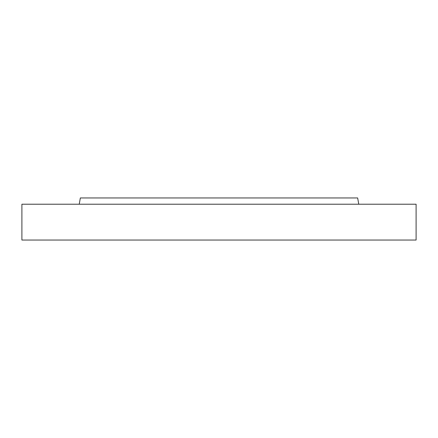 <?xml version="1.0" encoding="UTF-8"?>
<svg xmlns="http://www.w3.org/2000/svg" width="438" height="438" viewBox="0 0 438 438"><rect width="100%" height="100%" fill="white"/><g stroke="black" fill="none" stroke-linecap="round" stroke-linejoin="round"><path stroke-width="0.66" d="M79.24 204.218L80.346 197.949L357.654 197.949L358.76 204.218M219 204.218L416.1 204.218L416.1 240.051L21.9 240.051L21.9 204.218L219 204.218"/></g></svg>
